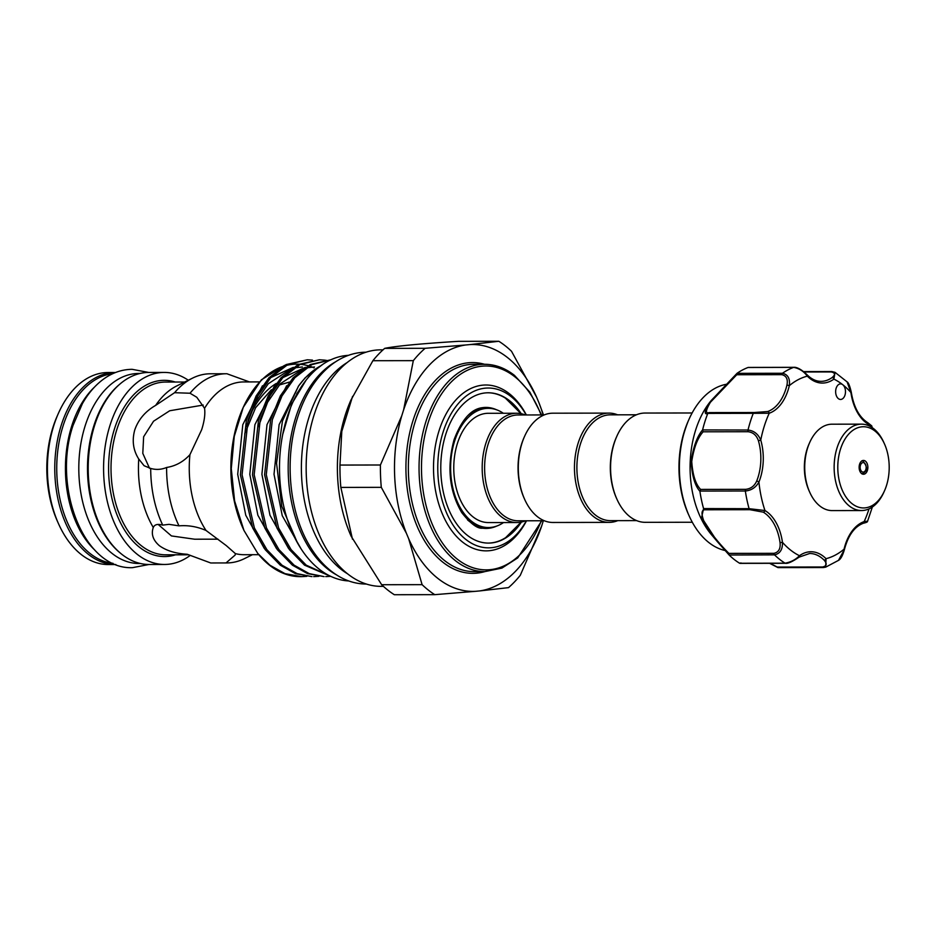 <?xml version="1.0" encoding="UTF-8"?>
<svg xmlns="http://www.w3.org/2000/svg" width="936" height="936" viewBox="0 0 936 936"><rect width="100%" height="100%" fill="white"/><g stroke="black" fill="none" stroke-linecap="round" stroke-linejoin="round"><path stroke-width="1.4" d="M120.019 552.813A95.027 60.161 -90.1 0 1 93.787 426.009A95.027 60.161 -90.1 0 1 119.749 384.216M140.412 563.507L139.113 563.507A95.027 60.161 -90.1 0 1 85.094 426.02A95.027 60.161 -90.1 0 1 138.809 373.464L140.119 373.452M94.805 550.075A95.027 60.161 -90.1 0 1 71.721 426.044A95.027 60.161 -90.1 0 1 94.548 387.036M112.999 563.332A95.027 60.161 -90.1 0 1 63.028 426.055A95.027 60.161 -90.1 0 1 112.694 373.721M336.176 574.692A112.87 71.452 -90.1 0 1 295.659 417.702A112.87 71.452 -90.1 0 1 335.849 361.659M348.754 580.952A112.87 71.452 -90.1 0 1 286.966 417.713A112.87 71.452 -90.1 0 1 348.403 355.352M861.424 424.148L831.999 424.195A43.196 27.343 89.9 0 0 809.663 442.576A43.196 27.343 89.9 0 0 809.745 492.277A43.196 27.343 89.9 0 0 826.979 509.816A43.196 27.343 89.9 0 0 832.139 510.588L861.553 510.541A43.196 27.343 -90.1 0 1 856.405 509.769A43.196 27.343 -90.1 0 1 834.257 463.297A43.196 27.343 -90.1 0 1 861.424 424.148A43.196 27.343 -90.1 0 1 866.572 424.921A43.196 27.343 -90.1 0 1 883.818 442.459L884.485 443.945A40.599 25.705 89.9 0 0 868.269 427.459A40.599 25.705 89.9 0 0 838.235 459.74A40.599 25.705 89.9 0 0 858.721 507.23A40.599 25.705 89.9 0 0 884.555 490.675A40.599 25.705 89.9 0 0 884.485 443.945M884.555 490.675L883.888 492.16A43.196 27.343 -90.1 0 1 861.553 510.541M862.676 474.131A6.915 4.376 -90.1 0 1 859.143 466.701A6.915 4.376 -90.1 0 1 863.483 460.43A6.915 4.376 -90.1 0 1 864.314 460.559A6.915 4.376 -90.1 0 1 867.847 467.988A6.915 4.376 -90.1 0 1 863.507 474.248A6.915 4.376 -90.1 0 1 862.676 474.131M809.745 492.277L809.078 490.792A40.599 25.705 -90.1 0 1 808.996 444.062L809.663 442.576M832.256 371.674A1.732 1.088 89.9 0 0 831.858 371.557L835.041 372.341L833.906 379.115A44.062 27.893 -90.1 0 1 807.335 376.143C803.872 371.393 799.309 368.456 793.646 367.368L748.051 367.485A102.796 65.087 -90.1 0 0 737.1 373.265L736.772 374.739L710.389 402.293C705.639 410.331 705.241 413.759 709.195 412.6L754.159 412.519A1.732 1.088 -90.1 0 1 754.229 412.519L767.649 411.547A1.732 1.31 70.8 0 1 769.228 413.232L753.269 413.338A1.732 1.088 -90.1 0 1 753.48 412.951A1.732 1.088 -90.1 0 1 754.194 412.519L709.137 412.589M741.113 562.981L739.487 563.179A102.796 65.087 -90.1 0 1 729.132 555.025L717.385 541.675L701.614 517.479L703.568 508.576A102.796 65.087 -90.1 0 1 699.894 491.26C694.91 485.679 691.996 475.757 691.154 461.518C693.248 446.998 697.051 436.469 702.585 429.916L748.004 430.022A102.796 65.087 -90.1 0 1 753.269 413.338L707.803 413.408L709.195 412.6M837.334 385.808A7.78 4.926 89.9 0 0 835.953 394.407A7.78 4.926 89.9 0 0 840.575 399.45A7.78 4.926 89.9 0 0 843.792 397.554A7.78 4.926 89.9 0 0 842.763 384.719A7.78 4.926 89.9 0 0 840.551 383.9A7.78 4.926 89.9 0 0 837.334 385.808M767.649 411.547A42.331 26.793 89.9 0 0 779.442 402.176A42.331 26.793 89.9 0 0 786.954 385.047C788.1 379.209 786.392 375.745 781.806 374.669A1.732 1.088 -90.1 0 1 782.18 373.546A1.732 1.088 -90.1 0 1 782.461 373.265C787.925 374.482 790.206 378.612 789.317 385.655A44.062 27.893 -90.1 0 1 781.49 403.486A44.062 27.893 -90.1 0 1 769.228 413.232A92.43 58.523 89.9 0 0 760.757 440.084L758.429 440.797C756.639 435.415 753.223 432.397 748.18 431.73L703.147 431.8C697.648 437.849 693.845 447.747 691.739 461.506C692.663 474.985 695.623 484.286 700.619 489.411L699.894 491.26M726.102 384.333A83.795 53.048 89.9 0 0 697.601 404.27A83.795 53.048 89.9 0 0 688.966 419.398A83.795 53.048 89.9 0 0 689.118 515.83A83.795 53.048 89.9 0 0 725.107 550.52M717.245 541.511L711.418 534.631A83.795 53.048 -90.1 0 1 708.295 404.247A83.795 53.048 -90.1 0 1 711.208 400.526L736.597 373.768M702.585 429.916A102.796 65.087 -90.1 0 1 707.733 413.572C703.895 414.777 704.574 411.091 709.734 402.538L736.808 373.616M717.385 541.675L729.085 554.966M692.301 522.253L645.255 522.323A54.639 34.597 -90.1 0 1 629.752 516.567A54.639 34.597 -90.1 0 1 616.918 499.169L616.473 498.174A52.907 33.497 -90.1 0 1 616.379 437.287L616.824 436.293A54.639 34.597 -90.1 0 1 645.079 413.045L692.125 412.975M616.918 499.169A54.639 34.597 -90.1 0 1 616.824 436.293M617.596 414.823A54.639 34.597 89.9 0 0 608.973 413.104L552.802 413.197A54.639 34.597 89.9 0 0 524.546 436.433A54.639 34.597 89.9 0 0 524.64 499.321A54.639 34.597 89.9 0 0 537.475 516.719A54.639 34.597 89.9 0 0 552.965 522.475L609.137 522.382A54.639 34.597 89.9 0 0 617.772 520.638M608.973 413.104A54.639 34.597 89.9 0 0 575.371 455.224A54.639 34.597 89.9 0 0 593.646 516.625A54.639 34.597 89.9 0 0 609.137 522.382M636.445 414.788L610.307 414.835A52.907 33.497 89.9 0 0 577.769 455.621A52.907 33.497 89.9 0 0 595.471 515.081A52.907 33.497 89.9 0 0 610.471 520.65L636.62 520.615M524.546 436.433L524.101 437.428A52.907 33.497 89.9 0 0 524.195 498.326L524.64 499.321M544.331 520.755L518.193 520.802A52.907 33.497 -90.1 0 1 503.182 515.221A52.907 33.497 -90.1 0 1 485.491 455.762A52.907 33.497 -90.1 0 1 518.029 414.976L544.167 414.929M525.482 520.79A54.639 34.597 -90.1 0 1 516.859 522.534A54.639 34.597 -90.1 0 1 501.357 516.766A54.639 34.597 -90.1 0 1 483.093 455.376A54.639 34.597 -90.1 0 1 516.684 413.244A54.639 34.597 -90.1 0 1 525.318 414.964M503.521 522.545A59.611 37.732 -90.1 0 1 488.452 527.541A59.611 37.732 -90.1 0 1 471.545 521.258A59.611 37.732 -90.1 0 1 451.608 454.276A59.611 37.732 -90.1 0 1 488.264 408.33A59.611 37.732 -90.1 0 1 503.346 413.267M488.264 408.33L485.924 408.33A59.611 37.732 89.9 0 0 467.31 416.122M467.474 519.819A59.611 37.732 89.9 0 0 469.205 521.258A59.611 37.732 89.9 0 0 486.112 527.541L488.452 527.541M516.859 522.534L488.44 522.569A54.639 34.597 -90.1 0 1 472.937 516.812A54.639 34.597 -90.1 0 1 454.674 455.422A54.639 34.597 -90.1 0 1 488.264 413.291L516.684 413.244M509.008 400.702A75.161 47.584 89.9 0 0 505.417 398.151A75.161 47.584 89.9 0 0 487.96 392.781M496.49 409.746A60.524 38.317 89.9 0 0 482.356 407.686C471.065 409.044 461.623 419.749 454.042 439.791C446.741 467.076 449.327 491.377 461.787 512.671C470.539 523.68 477.454 528.863 482.555 528.196A60.524 38.317 89.9 0 0 496.677 526.09M488.194 543.091A75.161 47.584 89.9 0 0 505.639 537.662L521.188 522.089M521.422 522.042A75.161 47.584 -90.1 0 1 488.475 543.091A75.161 47.584 -90.1 0 1 467.158 535.17A75.161 47.584 -90.1 0 1 442.026 450.719A75.161 47.584 -90.1 0 1 488.229 392.781A75.161 47.584 -90.1 0 1 509.547 400.702A75.161 47.584 -90.1 0 1 521.258 413.724M526.348 520.79A79.911 50.591 -90.1 0 1 465.812 539.417A79.911 50.591 -90.1 0 1 443.067 432.221A79.911 50.591 -90.1 0 1 510.892 396.443A79.911 50.591 -90.1 0 1 526.184 414.964M526.36 414.964A82.93 52.498 89.9 0 0 509.406 393.752A82.93 52.498 89.9 0 0 439.007 430.876A82.93 52.498 89.9 0 0 462.63 542.12A82.93 52.498 89.9 0 0 526.523 520.79M298.373 366.982L295.366 367.111M293.342 367.333L270.796 377.582M262.443 385.784L242.798 424.698L237.697 474.33L245.758 515.256L264.315 548.461M302.386 366.982L294.173 367.883M291.494 368.573L268.258 383.76L255.505 402.258L246.262 426.687M310.471 366.97L307.464 367.087M305.452 367.31L282.906 377.571M274.541 385.772L254.896 424.687L249.807 474.318L257.868 515.233L276.424 548.438M314.484 366.959L306.283 367.86M303.603 368.55L280.355 383.737L267.602 402.234L258.371 426.676M286.65 385.749L266.994 424.663L261.904 474.295L269.966 515.21L288.522 548.414M298.748 385.726L279.103 424.64L274.014 474.271L282.239 515.678L301.181 549.034M299.087 390.37L296.759 393.728M507.464 357.529A123.447 78.156 89.9 0 0 469.872 344.588L498.841 341.277A136.492 86.416 89.9 0 1 505.311 345.864A136.492 86.416 89.9 0 1 511.524 351.281L536.62 397.203A123.447 78.156 89.9 0 0 507.464 357.529M387.867 590.136A136.492 86.416 -90.1 0 1 381.654 584.719L422.101 584.661A136.492 86.416 89.9 0 0 428.314 590.078A136.492 86.416 89.9 0 0 434.784 594.664L394.337 594.723A136.492 86.416 -90.1 0 1 387.867 590.136M115.549 372.505A96.022 60.793 89.9 0 0 115.397 372.505L108.049 372.516A96.022 60.793 89.9 0 0 58.395 413.361A96.022 60.793 89.9 0 0 58.57 523.867A96.022 60.793 89.9 0 0 81.116 554.428A96.022 60.793 89.9 0 0 108.354 564.548L115.701 564.537A96.022 60.793 89.9 0 0 115.842 564.537M115.397 372.505A96.022 60.793 89.9 0 0 56.359 446.53A96.022 60.793 89.9 0 0 88.475 554.416A96.022 60.793 89.9 0 0 115.701 564.537M188.288 380.227A96.022 60.793 89.9 0 0 164.221 372.423L148.836 372.446A96.022 60.793 89.9 0 0 89.797 446.472A96.022 60.793 89.9 0 0 121.902 554.369A96.022 60.793 89.9 0 0 149.14 564.49L164.525 564.466A96.022 60.793 89.9 0 0 190.336 555.329M164.221 372.423A96.022 60.793 89.9 0 0 105.171 446.449A96.022 60.793 89.9 0 0 137.288 554.346A96.022 60.793 89.9 0 0 164.525 564.466M235.392 553.621L235.158 555.025L226.032 562.934L210.717 562.969L187.258 554.276C175.664 553.562 166.374 550.707 159.389 545.7C153.001 540.177 150.965 534.117 153.282 527.483C154.604 524.476 157.751 523.692 162.724 525.131L168.983 524.347L178.998 525.856C188.183 525.096 197.18 526.64 206.014 530.455L226.266 545.594L235.392 553.621A86.393 54.686 89.9 0 0 244.085 554.709L258.781 554.685M329.729 575.886L306.224 565.157L291.119 549.643L278.589 527.951L266.28 474.716L272.329 419.726L282.005 395.905L294.84 377.723L311.746 364.666L330.888 359.775L310.331 364.525L293.155 377.735L280.332 395.916L270.644 419.737L264.596 474.716L276.904 527.951L289.435 549.643L304.539 565.168L330.49 576.248M306.762 576.342L301.544 576.646L285.024 573.663L269.907 565.215L257.774 553.457A108.412 68.632 89.9 0 0 269.533 565.215A108.412 68.632 89.9 0 0 300.292 576.646L301.544 576.646M307.254 359.798L286.123 364.572L268.948 377.77L256.125 395.951L246.437 419.773L240.388 474.751L252.697 527.986L265.227 549.689L280.332 565.204L295.437 573.651L311.969 576.623L297.121 573.639L282.017 565.204L266.912 549.689L254.381 527.986L242.073 474.751L248.122 419.773L257.798 395.951L270.633 377.77L287.808 364.56L307.254 359.798L312.472 360.126M318.86 576.319L313.654 576.623M319.363 359.787L298.233 364.549L281.057 377.746L268.222 395.928L258.535 419.749L252.486 474.739L264.794 527.962L277.325 549.666L292.43 565.18L307.546 573.628L324.078 576.611L309.231 573.628L294.115 565.18L279.01 549.666L266.479 527.962L254.171 474.727L260.22 419.749L269.907 395.928L282.731 377.746L299.906 364.549L319.363 359.787L324.57 360.114M330.677 576.33L325.751 576.611M325.412 360.22L328.7 360.84M347.151 362.56A113.127 71.616 89.9 0 0 301.462 462.723A113.127 71.616 89.9 0 0 341.09 569.322A113.127 71.616 89.9 0 0 347.478 573.756M383.035 349.842L380.847 349.842A118.264 74.868 89.9 0 0 308.12 441.008A118.264 74.868 89.9 0 0 347.665 573.897A118.264 74.868 89.9 0 0 381.209 586.369L383.409 586.369M284.673 365.321L261.39 379.805L243.266 407.324L234.257 436.387L231.274 468.608L234.608 500.959L243.957 530.431L257.774 553.457M314.051 367.93L312.577 367.216A104.095 65.906 89.9 0 0 312.121 367.041M311.934 366.97A104.095 65.906 89.9 0 0 309.208 366.034M308.096 365.719A104.095 65.906 89.9 0 0 300.397 364.303M298.935 364.198A104.095 65.906 89.9 0 0 285.995 365.52M282.45 366.596A104.095 65.906 89.9 0 0 243.021 407.874M243.266 407.324L242.775 408.424A104.095 65.906 89.9 0 0 242.962 528.22L243.957 530.431M249.444 381.923L226.957 373.756A94.594 59.881 89.9 0 0 226.336 373.756A94.594 59.881 89.9 0 0 190.008 393.237L196.782 397.262L204.551 408.307C205.358 413.946 204.399 421.083 201.673 429.706L189.926 454.674C183.386 461.787 175.617 466.046 166.608 467.474C161.401 469.65 156.09 469.977 150.696 468.445L144.085 465.719L138.75 459.014C133.146 450.204 131.836 440.47 134.796 429.811C138.446 419.457 145.396 411.302 155.657 405.382L174.576 392.699L190.008 393.237M226.336 373.756L210.436 373.78A94.594 59.881 89.9 0 0 210.424 373.78A94.594 59.881 89.9 0 0 192.605 378.097A94.594 59.881 89.9 0 0 174.576 392.699M149.526 468.292L142.798 453.375L143.629 436.773L153.551 421.223L169.697 410.764L203.229 405.054M217.983 539.171L194.606 539.206L171.44 535.93L158.114 524.406M153.059 528.126L153.282 527.483A86.393 54.686 89.9 0 1 138.75 459.014M166.608 467.474A94.594 59.881 89.9 0 0 178.998 525.856M189.926 454.674A86.393 54.686 89.9 0 0 206.014 530.455M226.032 562.934A94.594 59.881 89.9 0 0 226.641 562.945A94.594 59.881 89.9 0 0 244.46 558.628L252.404 554.697M150.696 468.445A94.594 59.881 89.9 0 0 162.724 525.131M58.395 413.361L57.295 415.853A91.705 58.055 89.9 0 0 57.459 521.375L58.57 523.867M469.872 344.588L465.754 344.974A123.447 78.156 89.9 0 0 403.615 409.886L401.778 415.736A123.447 78.156 89.9 0 0 406.388 533.263L408.669 538.715A123.447 78.156 89.9 0 0 475.406 591.33L479.536 590.944A123.447 78.156 89.9 0 0 541.663 526.02L543.325 520.755M543.173 414.94A123.447 78.156 89.9 0 0 538.902 402.655L536.62 397.203M305.978 380.32L291.599 404.176L282.742 434.316M320.779 365.765A108.412 68.632 89.9 0 0 298.444 386.159L282.45 421.001L276.553 463.297L281.771 506.306L297.472 542.903M498.841 341.277L458.394 341.336C420.603 343.699 396.033 346.039 384.684 348.368A136.492 86.416 -90.1 0 0 372.879 360.711L350.918 400.105A118.264 74.868 89.9 0 0 351.129 536.199L381.654 584.719M322.85 364.303L305.265 377.711L298.444 386.159M259.401 381.911L243.805 381.935A86.393 54.686 89.9 0 0 204.551 408.307M192.605 378.097L176.717 385.96A86.393 54.686 89.9 0 0 155.657 405.382M352.579 396.349L341.792 431.402L339.979 465.063A136.492 86.416 -90.1 0 0 340.844 487.41L352.462 539.194M339.979 465.063L380.414 464.993A136.492 86.416 89.9 0 0 381.291 487.34L340.844 487.41M384.684 348.368L425.131 348.309A136.492 86.416 89.9 0 0 413.314 360.652L372.879 360.711M380.414 464.993L401.778 415.736M403.615 409.886L413.314 360.652M425.131 348.309L465.754 344.974M538.902 402.655L543.488 414.94M479.536 590.944L508.494 587.632A136.492 86.416 89.9 0 0 520.299 575.289L541.663 526.02M475.406 591.33L434.784 594.664M422.101 584.661L408.669 538.715M406.388 533.263L381.291 487.34M867.45 422.686A1.732 1.252 120.6 0 1 867.953 422.826L871.744 425.892L868.409 424.312A44.062 27.893 -90.1 0 1 850.918 392.523L847.103 381.888C848.472 382.567 849.865 386.041 851.292 392.289L850.918 392.523A92.43 58.523 89.9 0 0 842.763 384.719A92.43 58.523 89.9 0 0 833.906 379.115A1.732 1.217 -125.7 0 0 832.116 377.547C835.555 374.669 835.24 372.797 831.168 371.943L804.024 371.99M748.18 431.73A1.732 1.088 -90.1 0 1 748.004 430.022C753.971 430.712 758.23 434.07 760.757 440.084A44.062 27.893 -90.1 0 1 758.92 482.052C755.878 487.469 751.351 490.441 745.337 491.002L699.882 491.072M703.568 508.576L749.092 508.681L764.958 510.529A1.732 1.252 120.6 0 1 763.238 512.144L749.982 509.71L704.937 509.781C701.029 509.827 701.076 514.636 705.077 524.207C712.436 535.252 720.392 544.986 728.945 553.387L729.132 555.025L774.505 554.849A1.732 1.088 -90.1 0 1 773.978 553.316C778.658 552.263 780.683 548.718 780.051 542.681A42.331 26.793 89.9 0 0 763.238 512.144M739.604 563.25L785.07 563.179C790.838 562.15 795.635 559.669 799.461 555.715A1.732 1.217 54.3 0 1 799.133 557.119C792.336 561.717 787.784 563.776 785.468 563.296L785.468 563.296A1.732 1.088 -90.1 0 1 785.07 563.179A102.796 65.087 -90.1 0 1 774.505 554.849C780.074 553.679 782.718 549.49 782.449 542.307L780.051 542.681M700.619 489.411L745.653 489.341C750.742 488.791 754.416 486.065 756.662 481.127A1.732 0.725 -158 0 1 758.92 482.052A92.43 58.523 89.9 0 0 764.958 510.529A44.062 27.893 -90.1 0 1 782.449 542.307A92.43 58.523 89.9 0 0 799.461 555.715A44.062 27.893 -90.1 0 1 826.043 558.687L825.657 567.157L823.68 567.485A1.732 1.088 -90.1 0 1 823.434 567.532L823.434 567.532A1.732 1.088 -90.1 0 1 822.627 566.982C826.78 566.034 827.272 563.753 824.113 560.137A42.331 26.793 89.9 0 0 809.663 553.48L799.133 557.119M838.469 560.383L844.401 549.584C842.646 555.656 840.668 559.26 838.469 560.383L825.657 567.157L823.434 567.532L778.038 567.614M824.113 560.137A1.732 1.123 135.2 0 0 826.043 558.687A92.43 58.523 89.9 0 0 844.061 549.186A44.062 27.893 -90.1 0 1 864.15 521.598C868.678 521.141 868.643 521.118 864.057 521.516M770.129 563.32L778.225 567.567M704.937 509.781L703.626 508.751M703.147 431.8L702.55 430.092M786.954 385.047L789.317 385.655A92.43 58.523 89.9 0 1 807.335 376.143A1.732 1.123 -44.8 0 0 807.218 374.938C800.9 368.725 796.068 366.982 793.892 367.321L793.892 367.321A1.732 1.088 -90.1 0 1 794.196 367.392M748.192 367.438L793.892 367.321A1.732 1.088 -90.1 0 0 793.646 367.368A102.796 65.087 -90.1 0 0 782.461 373.265L736.995 373.335M851.292 392.289C853.761 407.195 859.318 417.374 867.953 422.826A1.732 1.252 120.6 0 1 868.409 424.312A92.43 58.523 89.9 0 1 868.889 425.786M869.029 508.88A92.43 58.523 89.9 0 1 864.15 521.598A1.732 1.31 70.8 0 1 863.05 523.294M862.606 472.013A4.75 3.007 89.9 0 0 866.116 468.234A4.75 3.007 89.9 0 0 863.717 462.676A4.75 3.007 89.9 0 0 860.207 466.456A4.75 3.007 89.9 0 0 862.606 472.013M781.806 374.669L736.772 374.739M688.358 514.133C675.921 483.14 675.874 452.135 688.217 421.095A80.847 51.188 89.9 0 0 688.358 514.133L689.118 515.83M541.769 520.767L517.725 557.914L501.895 568.105L484.836 571.603A103.662 65.625 -90.1 0 1 455.434 560.676A103.662 65.625 -90.1 0 1 420.767 444.19A103.662 65.625 -90.1 0 1 484.509 364.279L473.815 364.291A103.662 65.625 89.9 0 0 410.073 444.214A103.662 65.625 89.9 0 0 444.74 560.699A103.662 65.625 89.9 0 0 474.142 571.627L484.836 571.603A105.394 66.725 -90.1 0 1 442.915 562.243A105.394 66.725 -90.1 0 1 409.313 434.632A105.394 66.725 -90.1 0 1 484.509 364.279C495.097 364.326 505.089 368.024 514.496 375.394L529.87 392.149L541.605 414.94M541.09 414.94A101.942 64.537 89.9 0 0 514.765 376.74A101.942 64.537 89.9 0 0 428.243 422.382A101.942 64.537 89.9 0 0 457.259 559.131A101.942 64.537 89.9 0 0 541.254 520.767M248.789 418.24A86.393 54.686 -90.1 0 1 249.175 417.386M276.225 383.479A90.71 57.424 89.9 0 0 248.672 418.567M175.231 382.04A88.113 55.786 89.9 0 0 111.571 439.861A88.113 55.786 89.9 0 0 139.511 547.267A88.113 55.786 89.9 0 0 175.5 554.814M184.661 382.028L165.567 382.052A86.393 54.686 89.9 0 0 112.449 448.648A86.393 54.686 89.9 0 0 141.336 545.723A86.393 54.686 89.9 0 0 165.847 554.826L188.779 554.791M807.218 374.938C811.594 379.232 816.192 381.373 821.036 381.35A42.331 26.793 89.9 0 0 832.116 377.547M749.982 509.71A1.732 1.088 -90.1 0 1 749.092 508.681A102.796 65.087 -90.1 0 1 745.337 491.002A1.732 1.088 -90.1 0 1 745.653 489.341M777.594 567.052L822.627 566.982M728.945 553.387L773.978 553.316M756.662 481.127A42.331 26.793 89.9 0 0 758.429 440.797M803.556 371.604L831.858 371.557A1.732 1.088 89.9 0 0 831.168 371.943M861.951 460.875A6.482 4.107 -90.1 0 1 862.582 460.98M148.999 564.49L132.432 567.672C83.526 569.685 52.042 486.299 73.09 425.307L82.356 403.72C87.68 394.302 94.033 386.638 101.427 380.718C110.846 373.253 121.083 369.451 132.116 369.322L148.695 372.446M366.502 584.052C357.564 584.041 348.964 581.806 340.692 577.372C328.15 570.48 317.596 559.623 309.032 544.799C288.978 510.799 284.38 458.324 297.636 417.444C304.844 394.816 315.865 377.465 330.689 365.368C341.605 356.733 353.422 352.334 366.14 352.193M861.834 473.827C867.602 471.334 867.953 467.064 862.887 461.027L861.81 460.863M688.217 421.095L688.966 419.398M505.417 398.151L521.024 413.677M244.706 433.93L255.622 407.686L271.405 389.692M279.185 385.035L289.399 382.099M224.16 562.945L226.641 562.945M871.744 425.892L872.247 427.658M835.041 372.341L847.103 381.888M872.364 506.996L867.567 521.247C867.754 521.89 866.362 522.557 863.378 523.236C854.498 526.605 848.168 535.392 844.401 549.584M785.468 563.296L740.13 563.367M777.886 567.567L769.614 563.32M758.862 412.542L754.194 412.519"/></g></svg>
